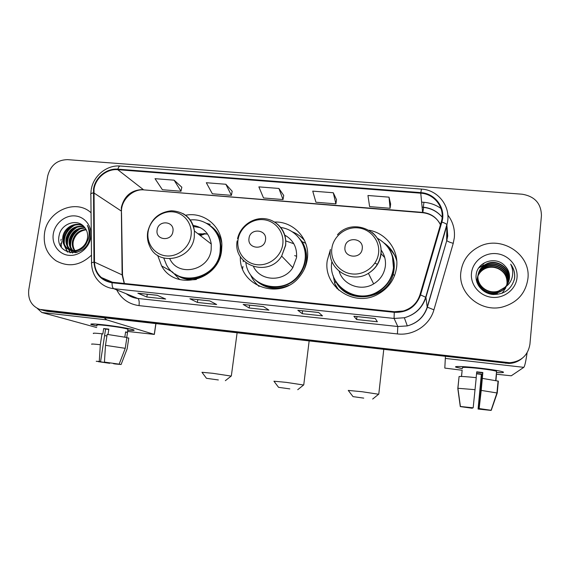 <?xml version="1.0" encoding="UTF-8"?>
<svg xmlns="http://www.w3.org/2000/svg" width="570" height="570" viewBox="0 0 570 570"><rect width="100%" height="100%" fill="white"/><g stroke="black" fill="none" stroke-linecap="round" stroke-linejoin="round"><path stroke-width="0.85" d="M330.344 249.909L327.244 260.547C322.962 286.204 353.649 307.572 377.34 294.569C388.455 288.555 394.889 279.4 396.642 267.109C398.843 249.938 386.111 233.13 369.139 230.244M333.172 275.638L334.797 283.304M335.652 285.52L337.34 288.869M240.39 256.614C238.538 286.845 281.658 301.416 300.077 275.973C304.095 270.821 306.517 265.05 307.358 258.666C310.23 239.293 293.721 221.174 274.569 222.043M258.246 285.627L258.759 286.204M157.662 255.367L161.624 265.919C175.14 291.512 218.816 280.668 221.58 250.558L221.887 245.171C221.88 226.233 203.725 211.527 185.585 215.246M304.352 240.134L303.774 239.628M396.563 258.987C394.625 254.633 391.854 250.886 388.255 247.743M43.363 310.429L47.303 311.341L508.875 363.461C513.734 363.275 518.016 361.679 521.721 358.687M41.874 310.009L509.288 363.097C514.176 362.905 518.486 361.309 522.213 358.288C518.486 361.309 514.176 362.905 509.288 363.097L45.116 310.728L41.14 309.809M44.553 232.988C43.049 244.858 46.825 254.092 55.889 260.69C68.322 267.565 80.192 265.713 91.485 255.132C80.192 265.713 68.322 267.565 55.889 260.69C46.825 254.092 43.049 244.858 44.553 232.988C47.339 210.964 75.838 198.424 91.05 212.774C75.838 198.424 47.339 210.964 44.553 232.988M460.845 272.268C457.945 293.308 480.66 312.688 502.377 307.038C517.218 302.798 525.732 293.322 527.92 278.595C531.09 254.127 500.909 234.911 479 246.732C468.433 252.268 462.384 260.775 460.845 272.268C457.945 293.308 480.66 312.688 502.377 307.038C517.218 302.798 525.732 293.322 527.92 278.595C531.09 254.127 500.909 234.911 479 246.732C468.433 252.268 462.384 260.775 460.845 272.268M94.022 189.155C95.596 177.861 106.847 168.613 117.769 169.689L420.76 193.187C434.924 193.893 445.569 208.584 441.287 221.901L419.976 294.747C417.261 302.998 411.69 308.413 403.268 311.006L394.333 311.733L112.14 282.207C108.043 281.744 104.445 280.176 101.36 277.512C96.957 273.486 94.67 268.356 94.499 262.122L94.022 189.155M93.516 189.112L93.972 262.164C94.912 273.821 100.94 280.682 112.062 282.756L394.269 312.317C407.265 312.731 416.022 306.924 420.56 294.911L441.864 222.051C446.253 208.399 435.345 193.337 420.824 192.617L117.848 169.162C106.661 168.065 95.126 177.534 93.516 189.112M390.628 204.032L389.032 197.156L367.956 195.496L369.609 206.611L390.087 208.278L390.642 203.967M336.528 199.678L333.279 192.753L312.731 191.128L315.923 202.236L335.901 203.861L336.535 199.614M181.83 187.224L174.114 180.177L155.019 178.674L162.393 189.724L180.989 191.242L181.837 187.16M232.168 191.271L225.87 184.267L206.311 182.721L212.354 193.793L231.399 195.346L232.182 191.214M283.717 195.424L278.908 188.456L258.865 186.874L263.518 197.968L283.019 199.557L283.732 195.36M541.436 215.667C541.208 203.511 534.795 196.358 522.198 194.22L67.538 159.636C57.1 159.913 50.488 165.357 47.702 175.966L28.764 289.817C27.809 299.371 31.428 305.898 39.644 309.389L509.701 362.727C521.258 361.508 527.998 355.352 529.922 344.259L541.436 215.667M375.281 318.523L377.368 321.758L356.62 319.528L353.885 316.243L375.281 318.523M209.703 300.875L216.671 304.515L197.398 302.442L189.867 298.758L209.703 300.875M157.22 295.274L165.663 299.043L146.846 297.02L137.876 293.215L157.22 295.274M318.68 312.488L322.478 315.865L302.243 313.692L297.825 310.265L318.68 312.488M263.504 306.61L268.926 310.123L249.183 308L243.169 304.444L263.504 306.61M249.183 308L249.56 305.149M302.243 313.692L302.599 310.807M146.846 297.02L147.26 294.241M197.398 302.442L197.79 299.635M356.62 319.528L356.963 316.599M278.908 188.456L283.019 199.557M225.87 184.267L231.399 195.346M174.114 180.177L180.989 191.242M333.279 192.753L335.901 203.861M389.032 197.156L390.087 208.278M75.703 252.118L74.748 251.064M74.442 250.672C72.483 247.779 71.841 244.551 72.518 240.975C74.456 234.042 78.945 230.166 85.992 229.354M76.159 252.154L75.233 251.049M74.941 250.629C73.202 247.808 72.654 244.715 73.295 241.359C75.14 234.655 79.451 230.793 86.22 229.788M75.596 252.702L74.328 252.026M73.957 251.783L72.882 250.95M72.547 250.636C69.654 247.608 68.592 243.874 69.369 239.429C71.699 231.584 76.893 227.708 84.944 227.786M73.352 251.341L74.136 251.705L73.338 251.007M73.01 250.672C70.352 247.658 69.405 244.038 70.167 239.82C72.39 232.204 77.406 228.314 85.222 228.15M77.613 252.161L71.136 250.551M70.766 250.301L70.167 249.867C66.683 246.853 65.35 242.849 66.17 237.861C68.977 229.055 74.877 225.271 83.854 226.497M76.523 252.489L71.564 250.679M71.2 250.415L70.965 250.237C67.488 247.23 66.156 243.233 66.975 238.253C69.654 229.703 75.368 225.884 84.125 226.789M83.042 246.546C85.436 244.188 86.911 241.367 87.467 238.082C88.037 233.971 87.089 230.408 84.624 227.402C77.741 217.904 61.318 223.483 59.216 235.104C54.114 255.638 85.799 259.322 89.568 238.602L89.754 237.576C90.409 233.087 89.611 229.019 87.352 225.378C89.184 229.382 89.59 233.536 88.585 237.833C87.645 241.481 85.799 244.388 83.042 246.546C77.727 251.32 72.354 251.926 66.932 248.363C63.42 245.328 62.08 241.295 62.914 236.265C64.488 227.558 75.033 221.523 82.949 225.627M86.989 241.922C83.954 250.387 73.615 253.621 67.745 248.741C64.239 245.713 62.907 241.687 63.733 236.664C65.279 228.242 75.233 222.207 83.12 225.777M53.309 233.814C51.507 244.288 58.717 254.405 68.785 255.332C78.831 256.422 89.212 247.957 90.808 237.348C92.554 226.753 85.151 216.735 75.14 215.93C65.144 214.961 54.962 223.319 53.309 233.814M61.695 241.566L61.375 244.259M61.318 245.357L61.304 247.145M67.716 252.111L64.666 245.919M64.346 244.16C63.733 236.051 67.132 229.739 74.528 225.221M70.31 252.802L67.844 247.33M67.531 245.535C66.975 237.612 70.295 231.42 77.499 226.953M72.639 252.994L71.549 250.672M71.478 250.472L70.972 248.712M70.659 246.881C70.153 239.143 73.409 233.066 80.42 228.656M67.346 251.969L64.104 245M63.826 242.528C63.726 235.688 66.69 230.123 72.725 225.827M70.01 252.752L67.288 246.397M67.025 243.867C66.975 237.241 69.861 231.812 75.682 227.594M72.354 252.994L71.186 250.565M71.129 250.394L70.424 247.772M70.167 245.186C70.174 238.759 72.981 233.479 78.589 229.34M96.921 325.962L90.879 324.401C90.046 323.653 94.549 323.824 104.388 324.907C116.045 326.232 130.537 328.676 133.43 329.781C135.311 330.522 133.423 330.678 127.78 330.244C133.066 330.657 135.054 330.543 133.765 329.909C131.599 328.869 116.544 326.282 104.388 324.907C94.014 323.774 89.59 323.646 91.114 324.515L96.921 325.962M61.14 239.201L60.962 240.561M60.819 243.333L61.097 246.831M37.242 308.356L41.831 312.495L96.679 327.543M104.132 317.789L106.818 319.891L154.27 334.391L155.838 323.653M155.931 323.66L154.356 334.419L127.602 331.448M108.549 362.698L108.485 363.09L98.368 361.437M96.259 361.252L100.569 361.686L105.585 329.082L108.792 329.439M97.028 325.278C95.931 324.644 99.144 324.743 106.668 325.563C117.356 326.888 124.445 328.099 127.937 329.189L127.879 329.567M93.551 333.557C92.297 332.994 95.112 333.065 102.002 333.778L102.849 333.999L103.683 328.555L106.17 328.833L108.834 329.154L108.015 334.49M126.754 337.483L127.516 332.424L125.607 331.875L124.823 337.084M107.16 334.383L126.868 337.511L125.243 348.32L119.144 364.152L104.438 362.1L105.486 345.334L107.16 334.383M117.983 364.009L121.104 364.501L127.16 348.769L128.77 338.024L126.825 337.796M128.77 338.024L128.72 338.388M102.002 333.778L100.313 344.715L99.28 361.458L100.569 361.686M91.884 344.287C90.609 343.817 93.423 343.959 100.313 344.715M105.486 345.334L125.243 348.32M96.252 361.309L99.28 361.458M104.438 362.1L119.144 364.152M121.104 364.501L114.727 363.931L113.565 363.396M117.969 364.116L113.516 363.717M106.918 335.965L104.581 335.602M108.485 363.09L109.711 363.311L109.818 362.869M109.711 363.311L98.332 361.679M103.683 328.555L105.585 329.082M125.557 332.196L127.516 332.424M218.36 379.962L206.468 378.309L218.36 379.962M206.426 378.245L201.965 372.288L212.802 373.3L231.171 376.079M172.931 231.434C174.812 221.025 158.268 219.564 157.121 229.995C155.175 240.376 171.777 241.936 172.931 231.434M169.824 258.851C178.239 277.405 209.219 270.622 211.171 249.567L211.263 244.017C209.461 233.436 203.39 227.216 193.052 225.357M163.754 258.075L166.419 264.658C177.997 288.107 217.612 278.823 220.098 251.691L220.348 246.097C219.863 230.437 205.457 218.111 190.252 219.977M177.163 275.196C193.636 285.584 218.645 272.474 220.725 252.175L220.968 246.589C220.405 238.353 217.085 231.648 211.014 226.497M207.601 234.063L197.933 233.729M200.348 227.622L193.451 226.489M204.452 233.465L199.429 234.883M243.233 261.666L243.183 260.298M205.578 233.622L200.362 235.602M242.564 268.719L242.955 266.432M179.771 279.592L172.496 272.025M206.404 223.255L210.252 224.409L206.718 223.426M289.831 388.89L278.552 387.322L289.831 388.89M278.502 387.258L273.935 381.209L286.168 382.356L303.589 385.007M294.697 255.581L296.656 256.336M265.513 239.877C267.294 229.218 250.016 227.701 249.005 238.367C247.152 248.983 264.487 250.622 265.513 239.877M253.55 266.717C260.519 281.559 283.967 282.25 292.816 267.651L296.528 257.64C297.276 247.458 293.308 239.927 284.622 235.04M245.884 262.777C248.556 287.551 284.53 295.78 299.122 274.398C302.371 269.988 304.344 265.107 305.043 259.749C307.251 244.366 295.837 229.397 280.775 227.487M257.041 281.309C269.339 291.391 289.895 288.356 299.535 274.826C302.77 270.429 304.736 265.556 305.435 260.219C306.318 252.054 304.316 244.808 299.435 238.474M293.814 243.739L285.684 240.875M286.895 236.351L284.729 235.403M259.094 286.361C255.453 283.297 252.667 279.592 250.729 275.239M292.175 231.748C297.02 233.629 301.131 236.536 304.515 240.476M363.738 398.117L353.037 396.635L363.738 398.117M352.987 396.57L348.256 390.422L362.093 391.732L378.615 394.248M374.868 263.197L377.532 264.345M362.235 248.691C363.902 237.783 345.847 236.194 344.978 247.116C343.24 257.982 361.359 259.692 362.235 248.691M339.164 271.327C343.112 285.021 361.116 291.712 373.649 283.896C380.389 279.713 384.294 273.764 385.37 266.04C385.954 260.02 384.472 254.583 380.924 249.745M331.761 262.286C327.914 285.385 355.865 304.344 376.877 292.203C386.403 286.81 391.918 278.787 393.421 268.135C394.226 254.833 388.875 244.872 377.376 238.239M337.711 284.074C346.175 295.894 363.874 299.827 377.069 292.581C386.567 287.202 392.067 279.207 393.564 268.584L392.416 256.443M384.75 257.597L380.874 253.522M336.015 286.332L336.685 288.228M338.722 290.123L334.69 283.611L335.602 281.131C346.724 305.078 387.016 300.618 393.157 274.305C395.302 266.154 394.355 258.445 390.322 251.171M384.144 243.005C390.443 247.473 394.647 253.422 396.756 260.853M462.348 368.683L455.779 367.094C453.499 365.976 465.832 366.482 480.425 368.184C491.817 369.538 499.27 370.749 502.776 371.818C504.764 372.602 502.662 372.844 496.456 372.552C502.255 372.83 504.478 372.63 503.125 371.953C500.068 370.885 492.501 369.631 480.425 368.184C465.22 366.41 452.708 365.961 456.021 367.215L462.348 368.683M445.426 356.485L444.807 368.085L462.192 370.265M527.093 352.837C525.818 361.615 524.714 366.453 523.787 367.344L511.283 375.794L496.299 374.226M472.316 407.799L472.274 408.248L463.973 406.937M457.909 388.277L460.403 406.488L473.171 407.828L476.242 377.668C466.88 376.677 461.159 376.307 459.078 376.542L457.909 388.277L475.081 389.673M476.164 377.661L476.734 371.825L482.84 372.531L481.223 390.407L479.149 408.64L482.598 372.837L476.698 372.153M476.57 373.507L481.586 374.077L478.216 408.989L490.962 410.286M490.92 410.4L478.073 409.046L481.351 374.369L476.534 373.813M462.434 367.878C461.65 367.016 467.557 367.251 480.139 368.583C488.875 369.624 494.347 370.536 496.577 371.312L496.534 371.74M496.427 375.203L495.936 380.468M482.377 378.387L498.358 381.152L497.247 393.001L491.247 410.315L479.149 408.64M481.223 390.407L497.247 393.001M495.9 396.043L496.89 393.101M460.403 406.488L473.171 407.828M479.299 408.583L491.247 410.315M461.536 376.471L462.085 370.97L461.444 376.471M459.05 376.848L457.81 388.498L460.289 406.595L463.959 407.051M472.274 408.248L460.289 406.595M479.192 286.731L477.325 278.331C478.102 272.781 481.13 268.833 486.402 266.496C496.442 262.036 509.124 271.078 507.649 281.915L507.086 284.729M477.04 282.656L477.005 279.671L477.924 275.887M478.152 285.086L477.247 278.666C478.023 273.13 481.037 269.197 486.303 266.86C496.32 262.407 508.967 271.434 507.492 282.243L506.986 284.879M476.891 282.221L477.895 276.087M506.174 286.446C503.987 289.382 501.23 291.348 497.909 292.353C487.542 295.823 476.378 286.895 477.66 276.97C478.444 271.37 481.493 267.387 486.816 265.022C496.955 260.526 509.758 269.653 508.269 280.583L507.471 284.117M493.57 294.555L497.382 293.579L490.891 294.184M506.331 286.332C504.122 289.496 501.272 291.605 497.774 292.659C487.435 296.122 476.299 287.216 477.575 277.312C478.358 271.726 481.401 267.75 486.716 265.392C496.826 260.903 509.594 270.009 508.112 280.917L507.378 284.273M504.87 287.358C507.549 284.765 509.081 281.651 509.466 278.01C509.794 273.45 508.34 269.489 505.106 266.126C496.335 255.56 477.389 261.623 476.192 274.526C474.717 284.052 482.591 293.422 492.672 294.469C504.058 294.64 511.34 289.432 514.51 278.844L514.646 277.704C515.038 272.724 513.712 268.199 510.677 264.138C512.808 268.563 513.249 273.137 512.003 277.861C510.827 281.865 508.454 285.036 504.87 287.358L498.444 291.099C487.977 294.612 476.705 285.599 477.995 275.588C478.786 269.938 481.871 265.912 487.243 263.525C497.475 258.987 510.399 268.192 508.896 279.229L507.827 283.482M505.348 287.045L498.308 291.42C487.87 294.918 476.627 285.926 477.909 275.937C478.7 270.294 481.778 266.29 487.136 263.903C497.346 259.371 510.236 268.563 508.739 279.571L507.742 283.646M505.106 266.126C508.333 269.646 509.751 273.671 509.38 278.196L508.07 282.998M477.981 275.745C479.641 272.04 482.313 269.439 485.996 267.936C495.943 263.518 508.504 272.481 507.043 283.219L506.673 285.314L507.015 283.283C507.229 276.386 504.115 271.427 497.653 268.42C493.634 266.853 489.716 266.81 485.897 268.292L485.996 267.936M477.966 275.916C479.641 272.303 482.284 269.76 485.897 268.292M505.825 287.75L502.092 293.286M471.476 273.272C470.222 284.879 479.798 296.193 492.031 297.333C504.251 298.644 516.035 289.339 517.026 277.569C518.194 265.812 508.376 254.619 496.221 253.636C484.087 252.467 472.544 261.644 471.476 273.272M510.677 264.138C514.183 269.14 515.373 274.427 514.24 279.991M481.579 264.758L484.001 263.54L482.192 264.252M478.75 267.95L483.617 264.993L478.978 267.622M47.303 311.341L42.907 310.108M505.79 363.325L506.573 362.598M117.769 169.689L143.255 189.539C131.592 189.767 124.281 195.738 121.339 207.452L122.123 274.854L124.217 283.468M421.601 202.129L423.966 202.314L423.268 207.188M423.189 207.366L422.064 207.088M423.966 202.314C430.229 202.849 435.907 204.901 440.995 208.47M447.849 215.04C452.908 221.744 455.067 229.283 454.333 237.669L453.236 243.326L433.92 309.831C429.737 325.178 413.364 335.937 397.418 333.927L139.023 305.62C128.891 304.202 121.446 298.958 116.693 289.881M441.864 222.051C444.543 222.948 446.217 223.789 446.887 224.58L446.666 240.227L447.564 235.674L446.987 227.067M446.716 226.055L446.588 225.613M422.085 207.281L423.168 207.366C430.87 208.114 437.19 211.377 442.135 217.163C437.247 211.263 430.906 207.936 423.125 207.174M91.563 262.877L90.872 194.783C90.224 194.021 91.015 193.394 93.231 192.902M394.269 312.317L394.07 318.438L113.751 288.684C112.568 287.993 111.998 286.019 112.062 282.756M420.56 294.911L425.918 297.362C422.42 307.921 415.231 314.718 404.358 317.754L394.07 318.438L397.817 326.517L407.308 325.905C417.34 323.119 423.966 316.849 427.194 307.109L446.787 240.526C447.664 241.445 449.816 242.378 453.236 243.326M126.184 293.742C129.589 296.393 133.458 297.975 137.798 298.466L113.751 288.684C109.027 288.149 104.83 286.418 101.161 283.497C95.083 278.416 91.884 271.769 91.571 263.561C90.922 263.019 91.727 262.549 93.972 262.164M447.037 224.958L425.918 297.362L427.194 307.109L433.92 309.831M420.824 192.617L421.486 189.097C438.807 189.903 451.953 207.972 446.887 224.58L425.733 297.105C422.306 307.764 415.181 314.647 404.358 317.754L407.308 325.905C417.354 323.197 424.03 316.998 427.336 307.308L446.787 240.526L447.721 236.001L447.001 226.561M421.451 189.097L120.391 166.027C119.379 165.927 118.532 166.974 117.848 169.162M139.023 305.62C139.465 301.772 139.059 299.385 137.798 298.466L397.817 326.517L397.418 333.927M440.432 224.801C436.827 217.491 430.87 213.351 422.562 212.389L144.324 189.924M420.76 193.187L422.641 212.71L144.011 189.895C132.803 188.663 121.232 199.806 121.488 211.171L93.751 192.852M94.499 262.122L122.514 275.068L124.381 283.49M122.543 276.051L121.51 212.532M423.631 207.409L422.812 212.411M106.818 319.891L41.831 312.495M191.028 235.773C192.803 223.917 184.131 212.731 172.667 211.84C161.232 210.772 149.782 220.113 148.107 231.833C146.262 243.533 154.698 254.854 166.226 255.894C177.733 257.113 189.425 247.644 191.028 235.773M147.623 232.546C146.975 237.483 147.715 242.143 149.839 246.518C158.375 266.838 192.111 259.785 194.292 236.949L194.413 231.007C193.387 223.127 189.532 217.298 182.856 213.522M175.097 273.971C181.303 278.716 188.392 280.547 196.372 279.471M221.759 242.906C219.963 235.089 215.759 229.119 209.133 224.993M282.784 244.188C284.43 232.061 275.196 220.604 263.24 219.671C251.313 218.559 239.542 228.093 237.996 240.077C236.279 252.047 245.25 263.646 257.284 264.729C269.296 265.998 281.323 256.329 282.784 244.188M237.156 240.896C232.51 265.363 268.548 278.06 281.658 256.101L285.656 245.357C286.511 235.51 282.991 227.85 275.096 222.378M254.191 278.873C264.003 288.577 275.531 290.736 288.783 285.356M303.781 270.216C308.042 260.248 307.494 250.75 302.157 241.723L296.97 235.631M378.587 252.98C380.09 240.569 370.258 228.827 357.775 227.85C345.313 226.689 333.215 236.429 331.811 248.691C330.23 260.932 339.791 272.823 352.36 273.963C364.9 275.281 377.276 265.406 378.587 252.98M330.386 249.468C327.123 268.933 351.227 284.359 368.412 273.336C375.666 268.819 379.869 262.421 381.031 254.127C381.75 245.378 378.822 238.153 372.231 232.46M523.787 367.344L445.263 358.409M172.347 271.897L161.624 265.919M508.875 363.461L509.701 362.727M91.15 190.152L90.865 193.836M91.271 189.425C93.395 175.76 106.839 164.844 120.156 166.013M101.36 277.512L112.497 282.243M422.42 305L422.634 304.259M440.503 224.573C436.705 217.583 430.749 213.629 422.641 212.71M263.561 306.646L243.262 304.48M209.774 300.91L189.988 298.801M157.306 295.317L138.011 293.258M318.716 312.524L297.896 310.308M375.302 318.559L353.927 316.279M70.965 250.237L70.167 249.867M67.745 248.741L66.932 248.363M127.459 332.403L127.937 329.189M126.54 350.386L127.174 348.776M225.357 380.682L231.335 375.951L237.099 332.866M211.263 244.017L194.413 231.007C191.826 218.289 184.188 211.548 171.484 210.779C158.781 212.175 150.858 219.236 147.715 231.947M220.968 246.589L220.348 246.097M297.732 389.709L303.76 384.871M309.139 341.031L303.753 384.871M237.547 238.744C240.148 226.254 252.845 217.063 265.271 218.752C277.711 220.269 287.137 232.453 285.556 245.257L281.658 256.101L292.816 267.651M299.535 274.826L299.122 274.398M305.67 243.276L302.157 241.723L297.041 235.709M372.673 399.05L378.786 394.112L383.76 349.495M337.469 234.769C352.517 217.227 384.244 230.85 380.838 253.885C379.755 262.264 375.609 268.748 368.412 273.336L373.649 283.896M377.069 292.581L376.877 292.203M394.547 275.688L393.165 274.27C395.195 266.447 394.369 258.987 390.685 251.897M495.715 380.418L496.577 371.312M496.947 392.887L498.066 381.017M491.091 410.279L496.962 392.894M486.303 266.853L486.409 266.489M486.716 265.392L486.823 265.022M487.136 263.903L487.243 263.525"/></g></svg>
